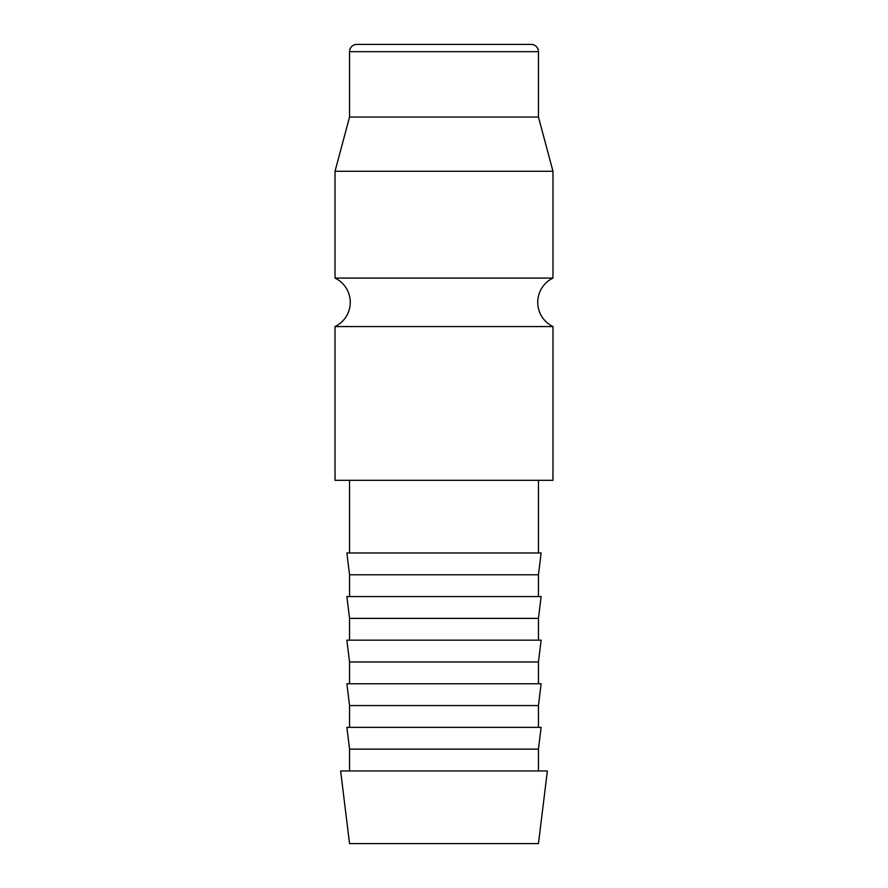 <?xml version="1.0" encoding="UTF-8"?>
<svg xmlns="http://www.w3.org/2000/svg" width="888" height="888" viewBox="0 0 888 888"><rect width="100%" height="100%" fill="white"/><g stroke="black" fill="none" stroke-linecap="round" stroke-linejoin="round"><path stroke-width="1.33" d="M552.98 326.562A26.884 26.884 0 0 1 552.98 278.088L335.02 278.088A26.884 26.884 0 0 1 335.02 326.562L335.02 480.33L552.98 480.33L552.98 326.562L335.02 326.562M538.45 51.671L349.55 51.671A7.271 7.271 0 0 1 356.81 44.4L531.191 44.4A7.271 7.271 0 0 1 538.45 51.671L538.45 117.05L552.98 171.284L335.02 171.284L335.02 278.088M538.45 117.05L349.55 117.05L335.02 171.284M444 770.951L340.626 770.951L349.55 843.6L538.45 843.6L547.374 770.951L444 770.951M349.55 749.15L346.875 727.35L541.125 727.35L538.45 749.15L349.55 749.15L349.55 770.951M349.55 705.56L346.875 683.76L541.125 683.76L538.45 705.56L349.55 705.56L349.55 727.35M349.55 661.96L346.875 640.17L541.125 640.17L538.45 661.96L349.55 661.96L349.55 683.76M349.55 618.37L346.875 596.57L541.125 596.57L538.45 618.37L349.55 618.37L349.55 640.17M349.55 574.78L346.875 552.98L541.125 552.98L538.45 574.78L349.55 574.78L349.55 596.57M349.55 51.671L349.55 117.05M349.55 480.33L349.55 552.98M538.45 480.33L538.45 552.98M538.45 574.78L538.45 596.57M538.45 618.37L538.45 640.17M538.45 661.96L538.45 683.76M538.45 705.56L538.45 727.35M538.45 749.15L538.45 770.951M552.98 171.284L552.98 278.088"/></g></svg>
